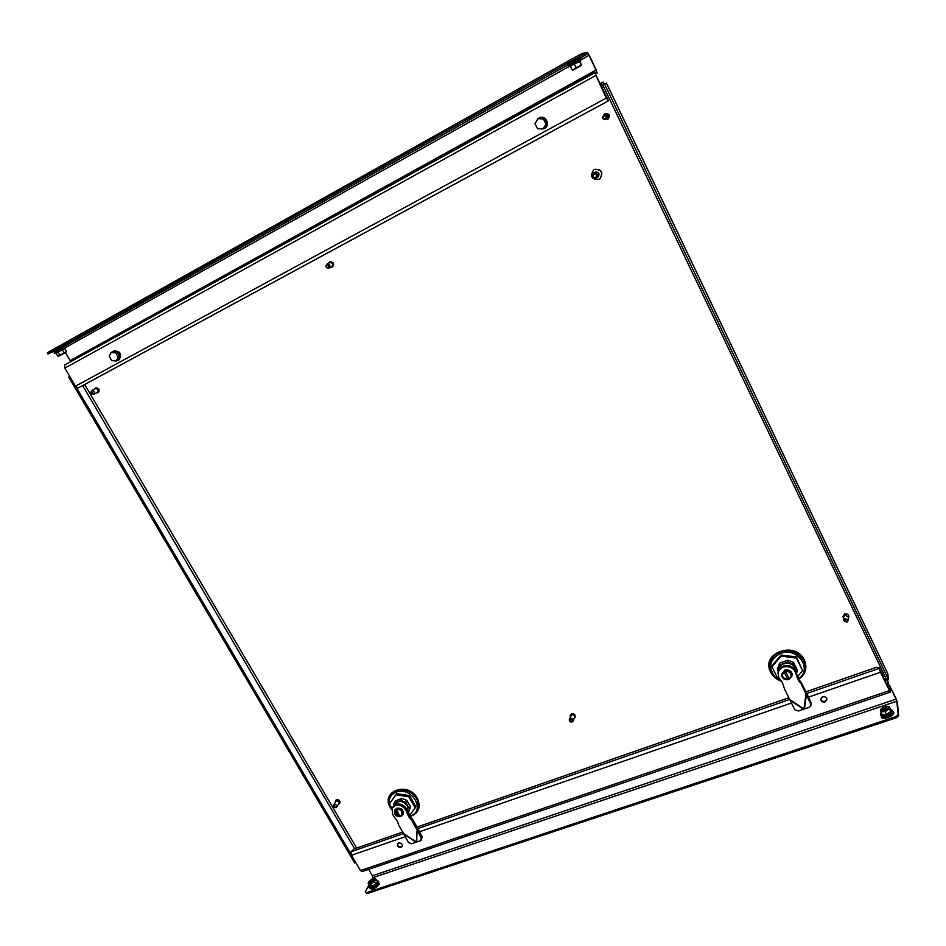 <?xml version="1.0" encoding="UTF-8"?>
<svg xmlns="http://www.w3.org/2000/svg" width="946" height="946" viewBox="0 0 946 946"><rect width="100%" height="100%" fill="white"/><g stroke="black" fill="none" stroke-linecap="round" stroke-linejoin="round"><path stroke-width="1.42" d="M798.14 679.086L798.471 678.85C813.205 669.2 797.277 646.485 780.509 653.39C769.595 659.35 767.774 667.202 775.058 676.958L780.273 680.481M391.668 809.8L389.125 803.284C388.83 797.939 391.183 794.214 396.22 792.121C410.67 786.15 425.7 808.996 411.723 815.547L409.831 816.351M599.705 83.792L601.408 82.858L602.271 84.667L604.258 83.934L600.698 85.885M604.163 84.04L603.406 82.136L601.408 82.858M600.568 85.601L602.271 84.667M355.389 862.681L354.667 862.929L68.68 377.052L69.756 376.461M350.99 854.132L76.319 387.245M887.703 673.576L888.507 679.677L886.792 680.257L887.75 682.267L887.36 680.068M888.507 679.677L604.47 83.863L606.587 83.449M604.47 83.863L602.732 84.821L886.792 680.257M599.019 179.468C591.617 179.716 589.796 176.535 593.544 169.913L594.194 169.511C601.49 169.168 603.371 172.302 599.859 178.924L599.019 179.468M593.639 169.842L594.395 169.358C601.68 169.015 603.572 172.16 600.048 178.77L599.953 178.853M596.122 178.416C592.243 178.558 591.274 176.89 593.213 173.414L593.58 173.189C597.434 173.023 598.416 174.679 596.536 178.155L596.122 178.416M593.213 173.414L595.129 172.054C598.96 171.876 599.93 173.532 598.073 176.985L596.536 178.155M595.554 177.659C592.811 177.635 592.243 176.464 593.863 174.17C596.607 174.194 597.174 175.353 595.554 177.659M335.369 801.96L336.469 799.831C339.058 799.748 340.158 800.848 339.768 803.166L338.609 803.97M335.617 800.482L336.563 799.677C339.165 799.583 340.264 800.694 339.862 803L339.815 803.083M335.984 807.683C333.973 807.754 333.122 806.891 333.441 805.105L334.139 804.549C336.149 804.478 337.001 805.342 336.693 807.115L335.984 807.683M333.441 805.105L336.504 800.694C338.502 800.635 339.342 801.487 339.035 803.26L336.693 807.115M335.369 807.458L334.269 805.578L335.369 807.458M336.953 800.6L339.094 801.924M570.272 716.843L570.202 715.223L571.514 713.934C574.092 713.674 575.334 714.715 575.215 717.08L574.151 718.274M570.225 715.152L571.573 713.792C574.151 713.521 575.381 714.561 575.274 716.926L575.251 716.997M572.176 721.952C570.178 722.153 569.22 721.349 569.315 719.516L570.332 718.522C572.33 718.321 573.288 719.126 573.205 720.958L572.176 721.952M569.315 719.516L571.656 714.833C573.643 714.632 574.589 715.436 574.506 717.257L573.205 720.958M571.668 721.656C569.906 721.479 569.539 720.793 570.568 719.599C572.33 719.776 572.697 720.462 571.668 721.656M572.295 714.715L573.926 715.318M843.631 618.258L842.898 616.579L844.707 614.108C847.001 613.647 848.385 614.451 848.858 616.508L848.231 618.199M842.898 616.508L844.695 613.966C847.001 613.505 848.385 614.309 848.846 616.354L848.846 616.437M846.895 622.243L843.69 620.375L845.085 618.459L848.302 620.316L846.895 622.243M843.69 620.375L843.596 616.934L844.979 615.03L848.184 616.875L848.302 620.316M846.552 621.841C844.553 621.688 844.187 620.931 845.464 619.583C847.462 619.736 847.829 620.493 846.552 621.841M94.47 389.173L95.451 387.943C98.94 388.132 99.85 389.705 98.171 392.637L96.575 392.791M98.171 392.637L98.325 392.555C100.004 389.622 99.094 388.049 95.605 387.86L95.451 387.943M93.701 394.316L93.701 394.316C90.993 394.186 90.296 392.98 91.573 390.698L91.585 390.698C94.293 390.84 94.99 392.046 93.701 394.316L97.473 392.306C98.751 390.048 98.053 388.841 95.369 388.7L91.585 390.698M92.885 393.808L91.608 391.632L92.885 393.808M97.154 388.83L98.289 390.781M328.416 263.272L329.598 261.888C333.548 262.007 334.458 263.745 332.353 267.068L330.532 267.269M332.353 267.068L332.472 266.997C334.577 263.674 333.666 261.947 329.74 261.817L329.705 261.829M328.995 268.096L328.983 268.096C325.944 268.014 325.223 266.677 326.843 264.1L326.867 264.088C329.906 264.194 330.615 265.53 328.995 268.096L331.75 266.618C333.37 264.064 332.673 262.728 329.646 262.633L326.867 264.088M328.274 267.446C326.441 267.399 326.015 266.606 326.985 265.046C328.818 265.093 329.243 265.897 328.274 267.446M603.572 115.211L605.097 113.579C609.555 113.662 610.442 115.601 607.781 119.373L605.629 119.645M607.781 119.373L607.84 119.35C610.501 115.566 609.602 113.638 605.156 113.544L605.133 113.555M605.996 119.492L605.984 119.492C602.519 119.492 601.81 118.002 603.855 115.034L603.915 115.01C607.356 115.069 608.053 116.559 605.996 119.492L607.308 118.794C609.378 115.873 608.68 114.383 605.251 114.324L605.204 114.348M605.428 118.676C603.335 118.676 602.909 117.789 604.139 116.003C606.232 116.003 606.658 116.89 605.428 118.676M64.73 364.979L64.836 368.1L75.467 386.169L606.28 98.088L594.573 72.416L64.73 364.979L596.548 71.825L596.015 70.039L70.158 360.639L65.463 352.633M75.467 386.169L78.282 387.919L82.207 385.85L608.503 100.796L595.235 73.776M47.891 352.397L48.553 353.508L47.962 353.981L47.3 352.87L47.891 352.397L579.058 55.022L582.18 53.437L582.842 54.821L587.915 53.733L579.898 58.214M582.842 54.821L579.721 56.405L579.058 55.022M48.553 353.508L579.721 56.405M53.91 351.285L47.962 353.981M582.18 53.437L587.265 52.373L589.24 55.317L596.228 69.98L597.21 73.161L595.247 73.776M581.069 59.799L589.015 55.376L596.015 70.039M589.015 55.376L587.915 53.733M70.158 360.639L70.501 361.786M606.28 98.088L608.503 100.796M62.471 354.218L60.071 355.377L62.471 354.218M56.121 353.307L64.848 348.329L66.397 351.451L65.688 352.491L58.569 356.181L59.633 354.868L58.025 352.125L56.121 353.307L57.73 356.039L62.069 354.159L59.633 354.868M64.789 348.719L62.377 349.819L63.985 352.562L62.069 354.159L66.397 351.451M62.306 349.488L57.741 351.9M63.985 352.562L66.078 352.219M116.192 361.041L111.734 360.627L109.239 356.323L111.202 352.42L115.66 352.823L118.155 357.139L116.192 361.041L117.753 360.249L119.716 356.358L118.155 357.139M115.66 352.823L117.221 352.042L112.775 351.64L111.202 352.42M117.221 352.042L119.716 356.358M113.851 350.895L114.005 350.824C120.591 351.297 122.259 354.301 119.019 359.823L118.818 359.929M112.385 351.829L113.378 351.132C119.965 351.605 121.632 354.608 118.404 360.142L117.138 360.568M117.812 353.059L119.161 355.389M394.175 805.424L394.766 804.325C398.739 800.174 402.949 800.635 407.407 805.685L407.809 811.219M409.358 815.819L415.211 807.896L408.897 796.839L395.972 794.817L389.445 803.804L392.117 808.44M393.028 806.737L395.487 800.765L394.387 802.799L400.879 800.482L405.775 802.433L409.429 808.806L408.246 812.744M408.778 811.905L410.493 806.761L406.839 800.399L401.967 798.448L395.487 800.765M415.211 807.896L415.838 806.666L409.535 795.633L396.622 793.611L389.445 803.804M408.897 796.839L409.535 795.633M395.972 794.817L396.622 793.611M397.095 804.088L394.281 805.33M393.749 803.757L394.387 802.799M410.493 806.761L409.429 808.806M406.839 800.399L405.775 802.433M401.967 798.448L400.879 800.482M395.369 805.602L392.212 808.227L392.543 814.317L397.722 821.814L398.455 824.581L408.53 842.579L411.605 843.737L420.414 840.71L421.23 838.203L417.056 829.949L418.061 828.779L412.149 818.751L411.51 820.005L409.346 817.734L405.586 809.693C402.961 805.933 399.555 804.573 395.369 805.602M407.017 812.176L407.667 810.935L406.236 808.452C403.611 804.703 400.205 803.343 396.031 804.372L392.212 808.227M421.23 838.203L422.235 837.021L418.061 828.779M422.235 837.021L421.159 840.249M416.689 841.704L417.056 829.949L411.51 820.005M416.299 841.905L417.316 827.774M407.667 810.935L407.549 813.655M410.458 818.716L411.096 817.462L408.187 812.413M411.096 817.462L412.149 818.751M394.789 810.095L396.835 808.168C401.624 807.931 403.729 809.953 403.185 814.222L402.984 814.541M400.915 816.504C396.114 816.729 393.997 814.695 394.588 810.415L396.492 808.83C401.27 808.594 403.386 810.616 402.83 814.884L400.915 816.504M402.145 814.518L401.967 811.514C399.602 808.83 397.367 808.594 395.274 810.793L395.463 814.388C397.214 816.646 399.247 816.942 401.577 815.275L401.944 811.55C399.579 808.877 397.355 808.641 395.251 810.84L395.274 810.793M400.501 815.913L399.318 816.327L397.214 814.589L396.161 810.828L397.332 810.415L398.384 814.175L400.501 815.913L401.577 815.275M399.318 816.327L396.161 810.828M778.7 670.135L778.712 669.91C778.818 662.401 791.861 660.769 794.936 667.923L795.645 671.317M797.218 677.064L802.634 670.761L796.402 658.073L781.029 656.122L771.983 666.824L778.227 679.405L779.835 679.618M777.387 669.673L779.681 663.087L779.551 664.967L787.699 662.046L793.375 664.175L796.981 671.494L796.638 673.327L795.219 670.454C792.523 666.161 788.574 664.683 783.383 666.019C780.202 667.285 778.44 669.461 778.085 672.535L778.747 677.419L782.496 682.846L784.601 689.208L794.794 709.76L798.318 711.025L809.374 707.23L810.805 706.035L810.746 704.262L806.43 694.884L806.926 693.785L801.049 682.291L801.002 683.461L798.672 680.872L795.16 671.601C792.464 667.308 788.503 665.83 783.3 667.155C780.119 668.42 778.357 670.608 778.002 673.694M796.981 671.494L797.064 669.591L793.469 662.283L787.817 660.166L779.681 663.087M802.634 670.761L796.461 656.95L781.1 655.01L772.078 665.688L771.983 666.824M796.402 658.073L796.461 656.95M781.029 656.122L781.1 655.01M784.423 665.712L779.078 669.425M778.215 671.577L777.387 669.78L779.551 664.967M793.469 662.283L793.375 664.175M787.817 660.166L787.699 662.046M810.746 704.262L811.242 703.15L806.926 693.785M811.242 703.15L810.805 706.035M804.467 708.589L806.43 694.884L801.002 683.461M803.958 708.838L806.146 692.649M796.567 674.463L797.029 676.165M799.89 681.983L797.076 675.006M799.938 680.824L801.049 682.291M781.562 674.356L784.754 670.099C789.165 669.342 791.684 670.939 792.322 674.912L792.299 675.219M789.082 679.547C784.636 680.292 782.117 678.66 781.526 674.664L784.719 670.714C789.13 669.957 791.648 671.554 792.287 675.527L789.082 679.547M789.165 678.684L787.687 679.216L784.565 672.89L786.043 672.37L789.165 678.684L790.927 677.076L791.01 673.682C787.356 670.146 784.482 670.501 782.425 674.746L782.803 676.627M791.388 675.468L791.01 673.718C787.344 670.182 784.482 670.537 782.425 674.782L782.425 674.746M787.687 679.216L784.565 672.89M357.482 865.495L355.14 861.522M575.416 68.585L579.792 66.291L575.416 68.585M570.391 66.279L580.927 60.036L569.102 66.527C567.505 66.61 568.049 65.794 570.71 64.068C579.212 59.113 582.618 57.765 580.927 60.036M579.189 61.041L581.506 65.321L580.087 61.277L574.328 64.056L575.948 67.438L578.633 66.717L580.785 64.884M574.116 63.713L570.438 66.362L572.058 69.744L574.269 69.141L575.948 67.438M572.697 70.17L581.577 65.333L572.803 70.17L572.058 69.744M570.036 66.149L569.102 66.527M887.514 680.02L888.412 683.863L886.13 678.873L884.155 679.535M397.651 843.619C397.698 845.901 398.952 846.942 401.435 846.741L402.369 846.091M398.573 842.981L397.45 843.915C397.166 846.351 398.384 847.498 401.116 847.38L402.239 846.433C402.523 844.009 401.305 842.851 398.573 842.981M826.946 699.141L825.066 701.293C822.748 701.743 821.282 700.951 820.679 698.928M825.066 701.897C822.559 702.334 821.081 701.435 820.655 699.224L822.559 696.788C825.054 696.339 826.52 697.226 826.97 699.437L825.066 701.897M405.42 836.631L351.474 855.29L360.473 870.568L362.011 871.621L890.245 692.165L889.855 686.394L896.099 699.129L372.405 875.771L368.656 869.362M890.245 692.165L880.442 672.239L807.612 697.438M898.7 715.684L896.24 717.801L895.696 716.69L898.168 714.573L898.7 715.684L897.352 702.346L896.028 698.526L889.358 685.141L889.784 690.71L889.181 690.072L879.059 667.58L876.422 667.308L805.767 691.881M896.24 717.801L367.013 893.627L365.262 891.995L368.916 884.948M371.884 879.236L372.665 877.722L896.82 701.246L898.168 714.573M365.262 891.995L367.013 893.627M895.696 716.69L366.469 892.705M372.405 875.771L372.665 877.722M896.82 701.246L896.099 699.129M351.474 855.29L351.049 851.767L354.135 848.952L402.76 832.042M879.059 667.58L880.442 672.239M788.834 697.77L416.938 827.111M372.133 881.814L373.623 880.442C373.977 879.342 373.232 879.248 371.411 880.17C369.638 881.483 369.33 882.24 370.465 882.452L372.133 881.814M370.643 882.429L371.601 880.525L373.516 880.596M369.508 885.964L372.015 886.177L375.834 883.848L377.466 881.424L376.106 884.084L372.085 886.544L369.448 886.307L368.171 883.694L368.597 882.074L371.175 879.626L374.119 878.55L375.799 879.035L374.498 881.566L370.678 883.907L368.171 883.694M372.085 886.544L370.678 883.907M377.466 881.424L375.799 879.035M376.106 884.084L374.498 881.566M374.119 878.55L374.935 879.922L372.369 882.358L369.2 883.422L368.609 882.05M885.917 707.277C882.358 708.341 881.483 709.334 883.292 710.28L886.875 708.779L885.917 707.277M883.469 710.28L882.76 709.914L885.834 707.785L886.946 708.164L886.757 708.897M886.591 714.727L885.137 711.593L880.761 711.841L882.074 714.561L886.449 714.325L890.624 711.699L890.411 709.323L890.978 711.971L886.591 714.727L881.991 714.975L881.873 714.147M890.978 711.971L889.311 708.968L885.137 711.593M890.411 709.323L889.11 706.603L889.311 708.968M880.761 711.841L880.785 709.216M887.502 706.295L889.11 706.603M886.709 706.284L888.992 707.336L887.005 709.843L882.736 711.274L880.454 710.21L882.452 707.714L886.709 706.284M543.442 118.96L537.955 118.699L543.442 118.96L545.96 124.103L542.992 128.963L537.517 128.703L534.998 123.571L537.955 118.699L535.921 122.046M544.151 118.664L546.658 123.796L545.96 124.103M546.658 123.796L542.992 128.963M538.901 128.762L544.045 128.739C550.312 125.688 545.783 114.939 539.433 117.824L537.955 118.699M543.808 128.857L544.328 128.609C550.596 125.558 546.067 114.821 539.717 117.706L539.575 117.765M775.058 676.958L771.368 672.121C767.986 663.051 770.955 656.311 780.273 651.9C790.501 649.24 798.294 652.149 803.615 660.615C806.512 667.616 804.975 673.576 799.003 678.471L798.471 678.85M798.507 679.5C805.59 674.427 807.553 667.959 804.384 660.095C795.527 640.206 760.111 653.118 770.635 672.133C772.705 676.154 776.016 679.086 780.568 680.931M411.723 815.547L412.598 815.085C418.593 811.207 419.918 805.732 416.571 798.661C411.38 791.258 404.663 788.586 396.421 790.643C391.171 792.831 388.7 796.709 389.019 802.303L389.125 803.284M410.056 816.552C418.782 813.276 421.195 807.163 417.316 798.176C408.164 780.876 379.949 791.163 390.402 807.778L390.852 808.511M601.573 87.718L603.583 86.618M356.642 848.077L84.679 384.514M883.588 673.528L881.613 674.202M82.669 385.601L354.608 848.787M397.722 843.536L399.673 842.862M821.424 697.462L823.931 696.599M882.642 676.366L884.616 675.681M606.445 83.142L888.01 674.214M567.884 64.092L579.744 57.458L579.437 59.373M569.457 64.848L567.281 63.961L579.839 57.47M53.555 351.108L64.198 345.491L53.887 351.262L55.447 351.865M64.836 368.1L595.554 75.645M568.416 64.624L64.222 346.354M65.357 347.62L569.007 66.539M78.282 387.919L608.207 100.926M59.846 350.493L55.164 353.236C52.893 353.532 54.3 352.35 59.373 349.677C67.887 345.184 64.387 347.62 65.239 347.927L59.846 350.493M61.857 348.838C66.007 346.437 65.179 346.709 59.373 349.677M404.249 834.396L415.72 842.035M403.646 833.568L416.216 841.928M409.346 817.734L409.985 816.481M407.75 814.967L408.4 813.714M405.586 809.693L406.236 808.452M790.348 700.466L803.26 709.003M789.709 699.52L803.852 708.873M798.672 680.872L798.72 679.701M797.1 677.691L797.159 676.532M795.16 671.601L795.219 670.454M578.266 60.449C581.423 58.262 578.917 59.468 570.734 64.056M886.39 684.218L888.211 683.591M884.616 680.505L886.426 679.878M378.53 882.417L378.838 884.238C375.456 888.14 372.511 889.512 370.004 888.365L369.898 887.892C371.411 890.47 374.545 889.299 379.299 884.38L378.53 882.393M881.613 716.335L881.648 716.524C882.098 719.965 893.864 715.85 893.237 712.444L892.717 711.51M881.436 716.063L881.341 716.761C881.317 720.769 894.467 716.394 893.804 712.61L892.752 711.345M791.554 702.996L418.191 832.208M889.24 690.675L360.473 870.568M887.313 686.157L889.299 685.472M879.13 668.408L806.761 693.524M789.673 699.461L417.907 828.554M403.611 833.521L351.049 851.767M369.579 887.182C370.17 888.294 371.884 888.069 374.722 886.508C369.744 888.613 367.911 888.27 369.236 885.503C368.774 887.738 370.477 887.856 374.356 885.87C378.14 883.115 378.956 881.4 376.804 880.738C379.795 880.974 379.121 882.914 374.746 886.532C377.631 884.522 378.743 882.949 378.057 881.79M881.246 712.858C880.123 714.774 880.974 715.744 883.789 715.767C891.321 713.686 893.497 711.463 890.292 709.074M884.25 716.489C889.737 715.389 892.385 713.485 892.208 710.753M887.892 673.871L606.563 83.272M603.915 115.01L605.251 114.324M63.855 347.43L64.139 345.858M55.779 353.142L55.152 353.236M58.569 356.181L57.765 356.051M114.005 350.824L113.378 351.132M118.924 359.882L118.297 360.19M394.943 809.752L394.588 810.415M403.185 814.222L402.83 814.884M777.387 669.78L777.529 667.876M781.573 674.049L781.526 674.664M792.322 674.912L792.287 675.527M782.697 676.414L782.815 676.674C785.428 679.938 788.136 680.079 790.927 677.076M886.532 684.514L888.412 683.863M889.358 685.141L887.182 685.885M890.281 709.051C897.068 712.196 887.987 716.205 884.096 716.571C880.454 716.11 879.496 714.857 881.234 712.823"/></g></svg>
